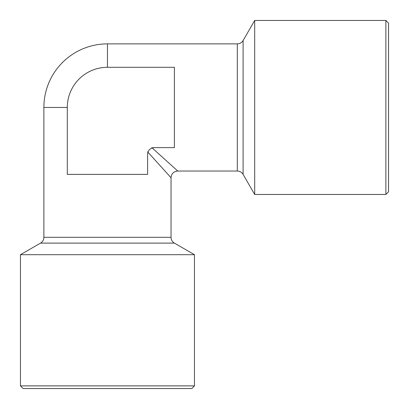 <?xml version="1.0" encoding="UTF-8"?>
<svg xmlns="http://www.w3.org/2000/svg" width="409" height="409" viewBox="0 0 409 409"><rect width="100%" height="100%" fill="white"/><g stroke="black" fill="none" stroke-linecap="round" stroke-linejoin="round"><path stroke-width="0.61" d="M174.382 243.104A6.692 6.692 0 0 1 171.039 237.307L43.875 237.307A6.692 6.692 0 0 1 40.527 243.104L20.45 254.695L194.459 254.695L174.382 243.104L40.527 243.104M194.459 385.871L191.785 388.55L23.129 388.55L20.45 385.871L194.459 385.871L194.459 254.695M385.871 194.459L385.871 20.45L388.55 23.129L388.55 191.785L385.871 194.459L254.695 194.459L254.695 20.45L243.104 40.527L243.104 174.382C241.765 172.235 239.838 171.12 237.307 171.039L237.307 43.875L107.455 43.875A63.579 63.579 0 0 0 43.875 107.455L67.301 107.455L67.301 174.382L147.613 174.382L147.613 154.305A6.692 6.692 0 0 1 154.305 147.613L152.209 147.946L177.731 171.034L151.841 147.613M147.613 151.841L171.034 177.731L147.946 152.209L147.613 154.305M154.305 147.613L174.382 147.613L174.382 67.301L107.455 67.301A40.159 40.159 0 0 0 67.301 107.455M152.209 147.946C150.113 148.697 148.697 150.118 147.946 152.209M107.455 67.301L107.455 43.875M385.871 20.45L254.695 20.45M171.039 237.307L171.039 177.731C171.437 173.667 173.667 171.437 177.731 171.039L237.307 171.039M43.875 237.307L43.875 107.455M243.104 174.382L254.695 194.459M20.45 385.871L20.45 254.695M243.104 40.527C241.765 42.674 239.838 43.789 237.307 43.875"/></g></svg>

